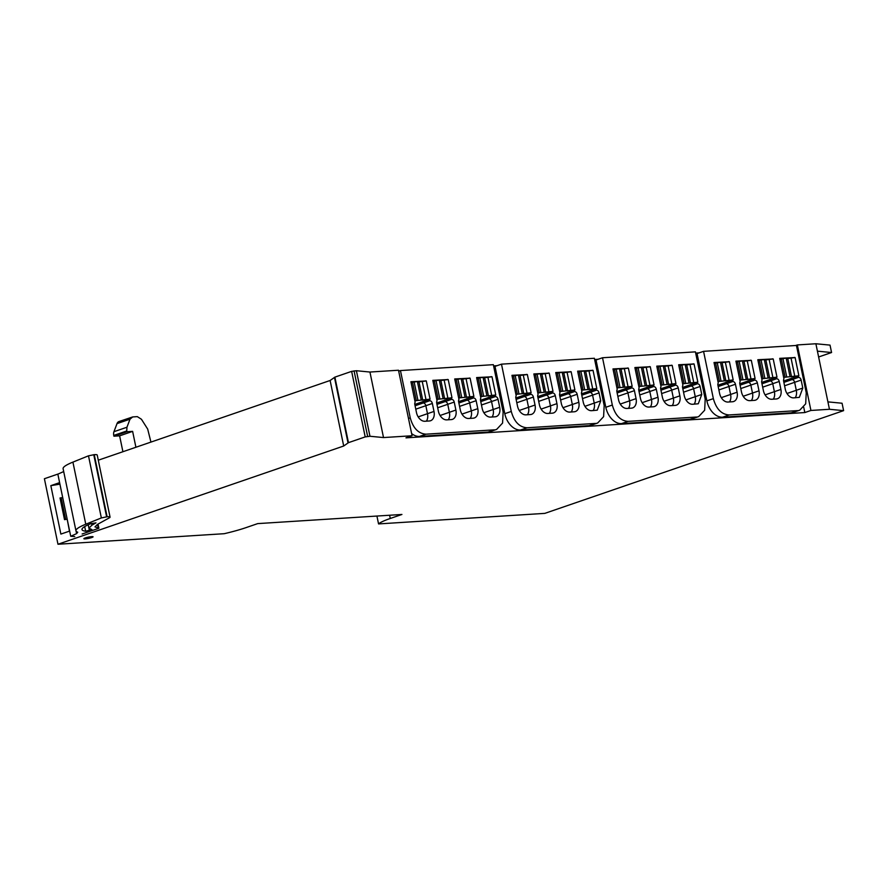 <?xml version="1.0" encoding="UTF-8"?>
<svg xmlns="http://www.w3.org/2000/svg" width="888" height="888" viewBox="0 0 888 888"><rect width="100%" height="100%" fill="white"/><g stroke="black" fill="none" stroke-linecap="round" stroke-linejoin="round"><path stroke-width="1.33" d="M85.215 537.962A4.695 0.633 168.3 0 0 83.872 538.705A4.695 0.633 168.3 0 0 86.78 538.705A4.695 0.633 168.3 0 0 91.73 537.551A4.695 0.633 168.3 0 0 93.073 536.807A4.695 0.633 168.3 0 0 90.176 536.807A4.695 0.633 168.3 0 0 85.215 537.962M69.641 531.08L60.872 534.088L50.838 485.658L59.607 482.639M795.692 345.499L797.346 344.933L810.922 410.456L804.828 412.554L405.983 437.851L412.076 435.753L398.501 370.229L369.941 372.039L383.516 437.562L412.076 435.753M803.74 407.315L804.828 412.554M493.595 365.9L497.047 365.678M594.627 359.496L598.079 359.274M695.659 353.091L699.122 352.869M425.618 380.985L410.922 381.74L415.162 402.253A2.942 1.998 71 0 0 414.829 404.584L416.472 412.554A9.391 6.405 71 0 0 424.886 421.256L429.359 420.979A9.391 6.405 71 0 0 430.536 420.746A9.391 6.405 71 0 0 433.999 411.444L432.345 403.463L425.84 405.705L427.494 413.675A9.391 6.405 -109 0 1 426.384 421.167A9.391 6.405 71 0 0 427.494 413.675L425.84 405.705A2.942 1.998 71 0 0 423.221 402.986A2.942 1.998 -109 0 1 425.84 405.705L415.773 409.168M422.932 401.631L423.221 402.986L422.932 401.631M447.519 379.587L432.811 380.341L437.063 400.854A2.942 1.998 71 0 0 436.718 403.185L438.372 411.166A9.391 6.405 71 0 0 446.775 419.869L451.259 419.591A9.391 6.405 71 0 0 452.425 419.358A9.391 6.405 71 0 0 455.888 410.056L454.234 402.075L447.741 404.318L449.395 412.287A9.391 6.405 -109 0 1 448.274 419.78A9.391 6.405 71 0 0 449.395 412.287L447.741 404.318A2.942 1.998 71 0 0 445.11 401.598A2.942 1.998 -109 0 1 447.741 404.318L437.673 407.781M444.833 400.244L445.11 401.598L444.833 400.244M469.419 378.199L454.712 378.954L458.963 399.467A2.942 1.998 71 0 0 458.619 401.798L460.273 409.779A9.391 6.405 71 0 0 468.675 418.481L473.16 418.204A9.391 6.405 71 0 0 474.325 417.971A9.391 6.405 71 0 0 477.788 408.669L476.135 400.688L469.641 402.93L471.295 410.9A9.391 6.405 -109 0 1 470.174 418.392A9.391 6.405 71 0 0 471.295 410.9L469.641 402.93A2.942 1.998 71 0 0 467.01 400.199A2.942 1.998 -109 0 1 469.641 402.93L459.573 406.382M466.733 398.856L467.01 400.199L466.733 398.856M481.463 404.995L491.541 401.531L493.184 409.512A9.391 6.405 -109 0 1 492.074 416.994A9.391 6.405 -109 0 0 493.184 409.512L491.541 401.531A2.942 1.998 71 0 0 488.911 398.812A2.942 1.998 -109 0 1 491.541 401.531L498.035 399.3A2.942 1.998 71 0 0 495.404 396.581L495.127 395.227M488.633 397.458L488.911 398.812L488.633 397.458M526.662 374.57L511.954 375.324L516.206 395.837A2.942 1.998 71 0 0 515.861 398.168L517.515 406.149A9.391 6.405 71 0 0 525.918 414.851L530.402 414.563A9.391 6.405 71 0 0 531.568 414.341A9.391 6.405 71 0 0 535.031 405.039L533.377 397.058L526.884 399.289L528.527 407.27A9.391 6.405 -109 0 1 527.417 414.763A9.391 6.405 71 0 0 528.527 407.27L526.884 399.289A2.942 1.998 71 0 0 524.253 396.57A2.942 1.998 -109 0 1 526.884 399.289L516.805 402.752M523.976 395.227L524.253 396.57L523.976 395.227M548.551 373.182L533.855 373.937L538.095 394.45A2.942 1.998 71 0 0 537.762 396.781L539.404 404.762A9.391 6.405 71 0 0 547.818 413.464L552.292 413.175A9.391 6.405 71 0 0 553.468 412.953A9.391 6.405 71 0 0 556.931 403.651L555.278 395.671L548.773 397.902L550.427 405.883A9.391 6.405 -109 0 1 549.317 413.364A9.391 6.405 71 0 0 550.427 405.883L548.773 397.902A2.942 1.998 71 0 0 546.153 395.182A2.942 1.998 -109 0 1 548.773 397.902L538.705 401.365M545.865 393.828L546.153 395.182L545.865 393.828M570.451 371.795L555.744 372.549L559.995 393.062A2.942 1.998 71 0 0 559.651 395.393L561.305 403.374A9.391 6.405 71 0 0 569.708 412.076L574.192 411.788A9.391 6.405 71 0 0 575.357 411.555A9.391 6.405 71 0 0 578.821 402.264L577.167 394.283L570.673 396.514L572.327 404.495A9.391 6.405 -109 0 1 571.206 411.976A9.391 6.405 71 0 0 572.327 404.495L570.673 396.514A2.942 1.998 71 0 0 568.043 393.795A2.942 1.998 -109 0 1 570.673 396.514L560.606 399.977M567.765 392.441L568.043 393.795L567.765 392.441M582.506 398.59L592.574 395.127L594.227 403.108A9.391 6.405 -109 0 1 593.106 410.589A9.391 6.405 -109 0 0 594.227 403.108L592.574 395.127A2.942 1.998 71 0 0 589.943 392.407A2.942 1.998 -109 0 1 592.574 395.127L599.067 392.896A2.942 1.998 71 0 0 596.447 390.176L596.159 388.822M589.665 391.053L589.943 392.407L589.665 391.053M627.694 368.165L612.986 368.92L617.238 389.432A2.942 1.998 71 0 0 616.894 391.763L618.548 399.744A9.391 6.405 71 0 0 626.95 408.447L631.435 408.158A9.391 6.405 71 0 0 632.6 407.925A9.391 6.405 71 0 0 636.063 398.634L634.409 390.653L627.916 392.885L629.57 400.865A9.391 6.405 -109 0 1 628.449 408.347A9.391 6.405 71 0 0 629.57 400.865L627.916 392.885A2.942 1.998 71 0 0 625.285 390.165A2.942 1.998 -109 0 1 627.916 392.885L617.848 396.348M625.008 388.811L625.285 390.165L625.008 388.811M649.594 366.777L634.887 367.532L639.138 388.045A2.942 1.998 71 0 0 638.794 390.376L640.448 398.357A9.391 6.405 71 0 0 648.851 407.059L653.335 406.771A9.391 6.405 71 0 0 654.5 406.538A9.391 6.405 71 0 0 657.964 397.247L656.31 389.266L649.816 391.497L651.459 399.478A9.391 6.405 -109 0 1 650.349 406.959A9.391 6.405 71 0 0 651.459 399.478L649.816 391.497A2.942 1.998 71 0 0 647.186 388.778A2.942 1.998 -109 0 1 649.816 391.497L639.737 394.96M646.908 387.423L647.186 388.778L646.908 387.423M671.483 365.39L656.787 366.145L661.027 386.657A2.942 1.998 71 0 0 660.694 388.988L662.337 396.958A9.391 6.405 71 0 0 670.751 405.672L675.224 405.383A9.391 6.405 71 0 0 676.401 405.15A9.391 6.405 71 0 0 679.864 395.848L678.21 387.878L671.705 390.11L673.359 398.09A9.391 6.405 -109 0 1 672.249 405.572A9.391 6.405 71 0 0 673.359 398.09L671.705 390.11A2.942 1.998 71 0 0 669.086 387.39A2.942 1.998 -109 0 1 671.705 390.11L661.638 393.573M668.797 386.036L669.086 387.39L668.797 386.036M683.538 392.185L693.606 388.722L695.26 396.703A9.391 6.405 -109 0 1 694.139 404.184A9.391 6.405 -109 0 0 695.26 396.703L693.606 388.722A2.942 1.998 71 0 0 690.975 386.003A2.942 1.998 -109 0 1 693.606 388.722L700.099 386.491A2.942 1.998 71 0 0 697.48 383.771L697.202 382.417M690.698 384.648L690.975 386.003L690.698 384.648M728.726 361.76L714.019 362.515L718.27 383.028A2.942 1.998 71 0 0 717.926 385.359L719.58 393.329A9.391 6.405 71 0 0 727.982 402.042L732.467 401.753A9.391 6.405 71 0 0 733.632 401.52A9.391 6.405 71 0 0 737.096 392.219L735.442 384.249L728.948 386.48L730.602 394.461A9.391 6.405 -109 0 1 729.481 401.942A9.391 6.405 71 0 0 730.602 394.461L728.948 386.48A2.942 1.998 71 0 0 726.317 383.76A2.942 1.998 -109 0 1 728.948 386.48L718.88 389.943M726.04 382.406L726.317 383.76L726.04 382.406M750.626 360.373L735.919 361.127L740.17 381.64A2.942 1.998 71 0 0 739.826 383.971L741.48 391.941A9.391 6.405 71 0 0 749.883 400.643L754.367 400.366A9.391 6.405 71 0 0 755.533 400.133A9.391 6.405 71 0 0 758.996 390.831L757.342 382.861L750.848 385.092L752.502 393.073A9.391 6.405 -109 0 1 751.381 400.555A9.391 6.405 71 0 0 752.502 393.073L750.848 385.092A2.942 1.998 71 0 0 748.218 382.373A2.942 1.998 -109 0 1 750.848 385.092L740.781 388.556M747.94 381.019L748.218 382.373L747.94 381.019M772.516 358.985L757.819 359.729L762.071 380.253A2.942 1.998 71 0 0 761.726 382.584L763.38 390.554A9.391 6.405 71 0 0 771.783 399.256L776.267 398.978A9.391 6.405 71 0 0 777.433 398.745A9.391 6.405 71 0 0 780.896 389.444L779.242 381.463L772.749 383.705L774.392 391.675A9.391 6.405 -109 0 1 773.282 399.167A9.391 6.405 71 0 0 774.392 391.675L772.749 383.705A2.942 1.998 71 0 0 770.118 380.985A2.942 1.998 -109 0 1 772.749 383.705L762.67 387.168M769.841 379.631L770.118 380.985L769.841 379.631M784.57 385.781L794.638 382.317L796.292 390.287A9.391 6.405 -109 0 1 795.182 397.78A9.391 6.405 -109 0 0 796.292 390.287L794.638 382.317A2.942 1.998 71 0 0 792.018 379.598A2.942 1.998 -109 0 1 794.638 382.317L801.143 380.075A2.942 1.998 71 0 0 798.512 377.356L798.234 376.001M791.73 378.244L792.018 379.598L791.73 378.244M334.898 377.134L348.462 442.657L343.7 446.009L330.125 380.486L334.898 377.134L351.637 371.373L356.399 370.729L369.963 436.263L383.516 437.562M356.399 370.729L369.941 372.039M348.462 442.657L365.201 436.907L369.963 436.263M343.7 446.009L57.975 544.244L44.4 478.721L58.541 473.859M98.279 460.195L330.125 380.486M376.923 516.05L378.554 523.92A44.045 5.927 168.3 0 1 390.276 518.47L401.931 514.463L257.709 523.609L246.054 527.616A44.045 5.927 168.3 0 1 224.231 533.699L57.975 544.244M61.605 499.855L60.44 499.922M843.6 410.645L829.459 409.279L827.916 401.876L842.068 403.241L843.6 410.645L544.81 513.375L378.554 523.92M827.916 401.876L815.883 343.756L830.025 345.11L831.568 352.525L818.625 356.976M829.459 409.279L810.922 410.456M815.883 343.756L797.346 344.933M67.188 519.214L69.464 531.135M59.929 484.171L62.704 497.558M66.989 519.225L64.513 519.635L60.029 497.99L62.504 497.58M59.74 484.182L50.838 485.658M415.073 405.783L429.714 400.743L429.437 399.4M436.974 404.395L451.615 399.356L451.337 398.002M458.863 403.008L473.515 397.968L473.226 396.614M480.763 401.62L495.404 396.581M516.106 399.378L530.746 394.339L530.469 392.984M538.006 397.991L552.647 392.951L552.369 391.597M559.906 396.592L574.547 391.564L574.27 390.209M581.795 395.204L596.447 390.176M617.138 392.962L631.79 387.934L631.501 386.58M639.038 391.575L653.679 386.546L653.402 385.192M660.938 390.187L675.579 385.159L675.302 383.805M682.839 388.8L697.48 383.771M718.181 386.558L732.822 381.529L732.545 380.175M740.07 385.17L754.722 380.142L754.434 378.788M761.971 383.783L776.612 378.743L776.334 377.4M783.871 382.395L798.512 377.356M817.415 351.16L831.568 352.525M135.908 447.252L132.623 431.368L126.917 431.735L126.751 430.958L126.951 427.239L130.003 419.169L132.701 416.938L137.329 416.639L141.447 419.269L147.686 429.082L150.938 442.091M130.003 419.169L117.005 423.632A5.872 4.007 71 0 1 118.981 421.545L132.701 416.938M117.005 423.632L113.953 431.701A5.872 4.007 71 0 0 113.753 435.431L113.919 436.197L119.625 435.841L132.623 431.368M119.625 435.841L122.91 451.726M113.919 436.197L126.917 431.735M783.649 377.367L798.878 375.779L783.593 381.041M779.875 359.129L786.191 358.108L789.965 376.346M786.302 358.674L795.104 357.553L798.878 375.779M790.986 357.809L794.76 376.046M787.778 358.586L791.552 376.812M761.76 378.754L776.989 377.167L761.693 382.428M757.986 360.517L764.291 359.507L768.065 377.733M764.413 360.062L773.204 358.941L776.989 377.167M769.086 359.196L772.871 377.433M765.878 359.973L769.663 378.21M739.859 380.142L755.089 378.554L739.793 383.816M736.085 361.904L742.39 360.894L746.175 379.121M742.512 361.449L751.315 360.328L755.089 378.554M747.197 360.584L750.971 378.821M743.989 361.361L747.763 379.598M717.959 381.529L733.188 379.953L717.904 385.203M714.185 363.292L720.501 362.282L724.275 380.519M720.612 362.837L729.414 361.716L733.188 379.953M725.296 361.971L729.07 380.208M722.088 362.748L725.862 380.985M682.617 383.771L697.846 382.195L682.561 387.446M678.843 365.534L685.159 364.524L688.933 382.75M685.27 365.079L694.072 363.958L697.846 382.195M689.954 364.213L693.728 382.451M686.746 364.99L690.52 383.228M660.716 385.159L675.946 383.583L660.661 388.833M656.942 366.922L663.258 365.911L667.032 384.149M663.369 366.478L672.172 365.345L675.946 383.583M668.054 365.601L671.828 383.838M664.846 366.378L668.62 384.615M638.827 386.546L654.056 384.97L638.761 390.221M635.053 368.309L641.358 367.299L645.132 385.536M641.48 367.865L650.282 366.733L654.056 384.97M646.153 366.999L649.938 385.226M642.945 367.765L646.73 386.003M616.927 387.934L632.156 386.358L616.86 391.608M613.153 369.708L619.458 368.687L623.243 386.924M619.58 369.253L628.382 368.12L632.156 386.358M624.264 368.387L628.038 386.613M621.056 369.153L624.83 387.39M581.585 390.176L596.814 388.6L581.518 393.85M577.811 371.939L584.115 370.929L587.9 389.166M584.237 371.495L593.04 370.363L596.814 388.6M588.922 370.629L592.696 388.855M585.714 371.395L589.488 389.632M559.684 391.564L574.913 389.987L559.629 395.238M555.91 373.337L562.226 372.316L566 390.554M562.337 372.882L571.139 371.75L574.913 389.987M567.021 372.017L570.795 390.243M563.813 372.782L567.587 391.02M537.784 392.951L553.013 391.375L537.728 396.636M534.01 374.725L540.326 373.704L544.1 391.941M540.437 374.27L549.239 373.138L553.013 391.375M545.121 373.404L548.895 391.641M541.913 374.17L545.687 392.407M515.895 394.35L531.124 392.762L515.828 398.024M512.121 376.112L518.426 375.091L522.2 393.329M518.548 375.657L527.35 374.525L531.124 392.762M523.221 374.791L527.006 393.029M520.013 375.569L523.798 393.795M480.552 396.581L495.781 395.005L480.486 400.266M476.778 378.355L483.083 377.333L486.857 395.571M483.205 377.9L492.008 376.767L495.781 395.005M487.878 377.034L491.663 395.271M484.67 377.8L488.456 396.037M458.652 397.979L473.881 396.392L458.585 401.654M454.878 379.742L461.183 378.721L464.968 396.958M461.305 379.287L470.107 378.155L473.881 396.392M465.989 378.421L469.763 396.659M462.781 379.198L466.555 397.424M436.752 399.367L451.981 397.78L436.696 403.041M432.978 381.13L439.294 380.12L443.068 398.346M439.405 380.675L448.207 379.553L451.981 397.78M444.089 379.809L447.863 398.046M440.881 380.586L444.655 398.812M414.851 400.754L430.081 399.167L414.796 404.429M411.077 382.517L417.393 381.507L421.167 399.733M417.504 382.062L426.307 380.941L430.081 399.167M422.189 381.196L425.963 399.434M418.981 381.973L422.755 400.211M82.129 533.999L98.879 528.238L94.972 526.884L97.525 524.364L109.346 517.837A10.279 1.388 168.3 0 0 110.068 517.127A10.279 1.388 168.3 0 0 107.115 516.761L101.354 517.937L85.77 524.231A55.789 7.504 168.3 0 0 75.957 530.824A55.789 7.504 168.3 0 0 77.744 532.201L76.59 533.644L70.718 536.274L74.747 536.607M98.879 528.238L98.024 524.087M91.919 525.185L95.982 522.854L90.754 523.698A49.617 6.671 168.3 0 0 81.996 529.57A49.617 6.671 168.3 0 0 85.659 531.235L91.875 529.592L88.933 528.138L91.919 525.185L91.564 523.421M70.718 536.274L57.853 474.159L63.692 471.561M110.068 517.127L97.214 455.011A10.279 1.388 168.3 0 0 94.25 454.656L88.489 455.822L72.916 462.115A55.789 7.504 168.3 0 0 63.104 468.709L75.957 530.824M498.035 399.3L499.689 407.281A9.391 6.405 -109 0 1 496.226 416.583A9.391 6.405 -109 0 1 495.06 416.805L490.576 417.094A9.391 6.405 71 0 1 482.173 408.391L480.519 400.41A2.942 1.998 71 0 1 480.863 398.079L476.612 377.567L491.319 376.812M494.45 429.836L426.007 434.177C418.381 433.633 413.12 428.194 410.245 417.86L400.455 370.562L493.34 364.668L503.13 411.965L502.575 423.065L496.636 429.404L487.956 432.068A17.616 12.01 71 0 0 490.143 431.635L496.636 429.404M432.345 403.463A2.942 1.998 71 0 0 429.714 400.743M454.234 402.075A2.942 1.998 71 0 0 451.615 399.356M476.135 400.688A2.942 1.998 71 0 0 473.515 397.968M411.621 433.577A17.616 12.01 71 0 0 419.513 436.408L487.956 432.068M398.701 371.162L400.455 370.562M424.952 381.019L425.585 380.808M446.842 379.631L447.485 379.42M468.742 378.244L469.386 378.022M490.642 376.856L491.275 376.634M599.067 392.896L600.721 400.877L597.258 410.167L591.608 410.689A9.391 6.405 71 0 1 583.205 401.987L581.551 394.006A2.942 1.998 71 0 1 581.895 391.675L577.644 371.162L592.351 370.407M595.493 423.432L527.039 427.772C519.413 427.228 514.152 421.789 511.277 411.455L501.487 364.158L594.372 358.264L604.173 405.561L603.607 416.661L597.68 422.999L588.988 425.663A17.616 12.01 71 0 0 591.175 425.23L597.68 422.999M533.377 397.058A2.942 1.998 71 0 0 530.746 394.339M555.278 395.671A2.942 1.998 71 0 0 552.647 392.951M577.167 394.283A2.942 1.998 71 0 0 574.547 391.564M501.487 364.158L494.993 366.389L504.784 413.686A17.616 12.01 71 0 0 520.546 430.003L588.988 425.663M525.985 374.614L526.617 374.392M547.885 373.226L548.518 373.004M569.774 371.839L570.418 371.617M591.674 370.451L592.318 370.229M700.099 386.491L701.753 394.461L698.29 403.763L692.64 404.273A9.391 6.405 71 0 1 684.237 395.571L682.583 387.601A2.942 1.998 71 0 1 682.928 385.27L678.676 364.757L693.384 364.002M696.525 417.027L628.082 421.367C620.446 420.823 615.195 415.384 612.32 405.039L602.519 357.753L695.415 351.859L705.205 399.156L704.65 410.245L698.712 416.583L690.02 419.258A17.616 12.01 71 0 0 692.207 418.825L698.712 416.583M634.409 390.653A2.942 1.998 71 0 0 631.79 387.934M656.31 389.266A2.942 1.998 71 0 0 653.679 386.546M678.21 387.878A2.942 1.998 71 0 0 675.579 385.159M602.519 357.753L596.026 359.984L605.816 407.281A17.616 12.01 71 0 0 621.578 423.598L690.02 419.258M627.017 368.209L627.65 367.987M648.917 366.822L649.55 366.6M670.817 365.434L671.45 365.212M692.707 364.047L693.35 363.825M801.143 380.075L802.796 388.056L799.333 397.358L793.683 397.868A9.391 6.405 71 0 1 785.27 389.166L783.627 381.185A2.942 1.998 71 0 1 783.96 378.854L779.72 358.341L794.416 357.587M797.557 410.611L729.115 414.951C721.478 414.407 716.228 408.968 713.353 398.634L703.562 351.337L796.447 345.454L806.237 392.74L805.682 403.84L799.744 410.178L791.064 412.853A17.616 12.01 71 0 0 793.25 412.409L799.744 410.178M735.442 384.249A2.942 1.998 71 0 0 732.822 381.529M757.342 382.861A2.942 1.998 71 0 0 754.722 380.142M779.242 381.463A2.942 1.998 71 0 0 776.612 378.743M703.562 351.337L697.058 353.579L706.859 400.865A17.616 12.01 71 0 0 722.621 417.194L791.064 412.853M728.049 361.805L728.693 361.583M749.949 360.417L750.582 360.195M771.85 359.018L772.482 358.808M793.75 357.631L794.383 357.42M354.068 370.873L367.643 436.408M365.201 436.907L351.637 371.373M348.018 442.857L334.443 377.333M390.276 518.47L389.61 515.24M418.181 416.883L433.999 411.444M440.082 415.495L455.888 410.056M461.982 414.108L477.788 408.669M483.871 412.72L499.689 407.281M519.214 410.478L535.031 405.039M541.114 409.091L556.931 403.651M563.014 407.692L578.821 402.264M584.915 406.304L600.721 400.877M620.257 404.062L636.063 398.634M642.146 402.675L657.964 397.247M664.046 401.287L679.864 395.848M685.947 399.9L701.753 394.461M721.289 397.658L737.096 392.219M743.189 396.27L758.996 390.831M765.079 394.883L780.896 389.444M786.979 393.495L802.796 388.056M113.953 431.701L126.951 427.239M126.751 430.958L113.753 435.431M781.262 358.652L785.036 376.889M786.657 376.556L782.883 358.319M759.362 360.04L763.136 378.277M764.768 377.944L760.983 359.707M737.462 361.427L741.236 379.664M742.868 379.331L739.094 361.105M715.562 362.826L719.347 381.052M720.967 380.719L717.193 362.493M680.219 365.057L684.004 383.294M685.625 382.961L681.851 364.735M658.33 366.455L662.104 384.682M663.725 384.349L659.951 366.122M636.43 367.843L640.204 386.069M641.835 385.747L638.05 367.51M614.529 369.23L618.303 387.468M619.935 387.135L616.161 368.897M579.187 371.473L582.961 389.699M584.593 389.377L580.819 371.14M557.287 372.86L561.072 391.097M562.692 390.764L558.918 372.527M535.397 374.248L539.171 392.485M540.792 392.152L537.018 373.915M513.497 375.635L517.271 393.872M518.903 393.539L515.118 375.302M478.155 377.877L481.929 396.115M483.56 395.782L479.775 377.544M456.254 379.265L460.028 397.502M461.66 397.169L457.886 378.932M434.354 380.652L438.139 398.89M439.76 398.557L435.986 380.319M412.465 382.04L416.239 400.277M417.86 399.944L414.086 381.718M61.183 497.791L65.668 519.447L61.183 497.791M98.313 528.182L97.525 524.364M88.489 455.822L101.354 517.937M93.762 454.689L106.616 516.794M85.77 524.231L72.916 462.115M76.068 531.113L76.59 533.644M94.25 454.656L107.115 516.761M91.087 529.392L91.209 529.958M89.41 530.58L88.212 524.775M84.693 526.584L85.659 531.235M419.513 436.408L426.007 434.177M408.491 418.459L410.245 417.86M520.546 430.003L527.039 427.772M504.784 413.686L511.277 411.455M621.578 423.598L628.082 421.367M605.816 407.281L612.32 405.039M722.621 417.194L729.115 414.951M706.859 400.865L713.353 398.634M88.234 524.764L88.933 528.138"/></g></svg>
